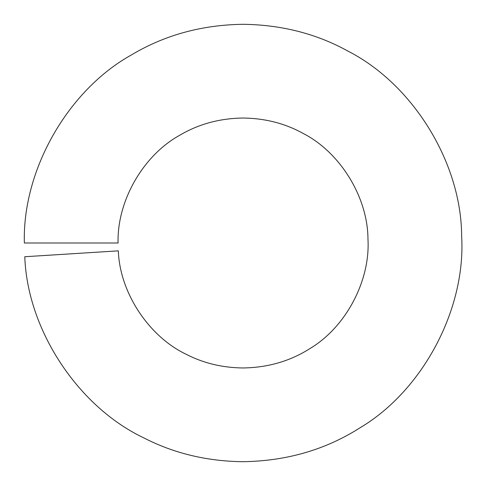 <?xml version="1.0" encoding="UTF-8"?>
<svg xmlns="http://www.w3.org/2000/svg" width="486" height="486" viewBox="0 0 486 486"><rect width="100%" height="100%" fill="white"/><g stroke="black" fill="none" stroke-linecap="round" stroke-linejoin="round"><path stroke-width="0.73" d="M118.08 243C116.895 201.332 142.969 155.623 179.437 135.43C198.361 124.149 219.569 118.347 243.055 118.031C265.107 118.298 285.179 123.45 303.258 133.486C340.346 152.519 367.841 197.389 367.963 239.076C370.46 280.683 345.832 327.193 310.019 348.517C290.294 361.116 267.974 367.598 243.055 367.969C222.43 367.744 203.513 363.206 186.32 354.349C148.655 336.488 119.763 292.505 118.329 250.849L24.786 256.73C27.295 329.636 77.851 406.606 143.765 437.862C173.86 453.359 206.957 461.299 243.055 461.7C286.667 461.05 325.729 449.702 360.241 427.656C422.917 390.337 466.013 308.95 461.645 236.129C461.433 163.181 413.313 84.661 348.413 51.352C316.769 33.789 281.649 24.774 243.055 24.3C201.951 24.859 164.845 35.01 131.724 54.754C67.906 90.086 22.277 170.082 24.355 243L118.08 243"/></g></svg>
